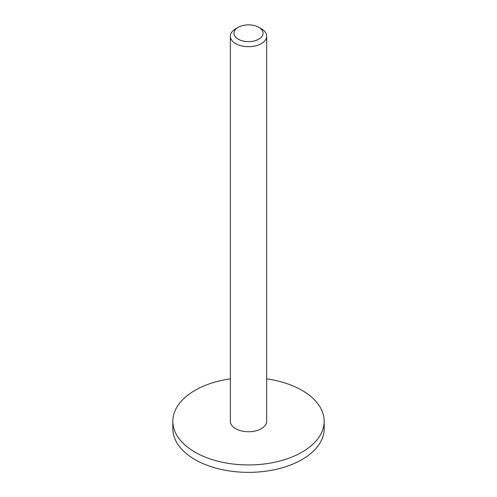 <?xml version="1.0" encoding="UTF-8"?>
<svg xmlns="http://www.w3.org/2000/svg" width="497" height="497" viewBox="0 0 497 497"><rect width="100%" height="100%" fill="white"/><g stroke="black" fill="none" stroke-linecap="round" stroke-linejoin="round"><path stroke-width="0.75" d="M258.775 27.304L261.341 28.789A18.159 10.487 180 0 1 266.659 36.206L266.659 421.257A18.159 10.487 180 0 1 261.341 428.669A18.159 10.487 180 0 1 241.548 430.942A18.159 10.487 180 0 1 230.341 421.257L230.341 36.206A18.159 10.487 180 0 1 235.659 28.789L238.225 27.304A14.531 8.387 180 0 1 258.775 27.304A14.531 8.387 180 0 1 258.775 39.17A14.531 8.387 180 0 1 238.225 39.17A14.531 8.387 180 0 1 238.225 27.304M266.659 36.206A18.159 10.487 180 0 1 261.341 43.618A18.159 10.487 180 0 1 241.548 45.892A18.159 10.487 180 0 1 230.341 36.206M266.659 378.844A75.674 43.686 180 0 1 324.174 421.257L324.174 428.669A75.674 43.686 180 0 1 302.008 459.563A75.674 43.686 180 0 1 219.544 469.038A75.674 43.686 180 0 1 172.826 428.669L172.826 421.257A75.674 43.686 180 0 1 230.341 378.844M324.174 421.257A75.674 43.686 180 0 1 302.008 452.152A75.674 43.686 180 0 1 219.544 461.62A75.674 43.686 180 0 1 172.826 421.257"/></g></svg>
